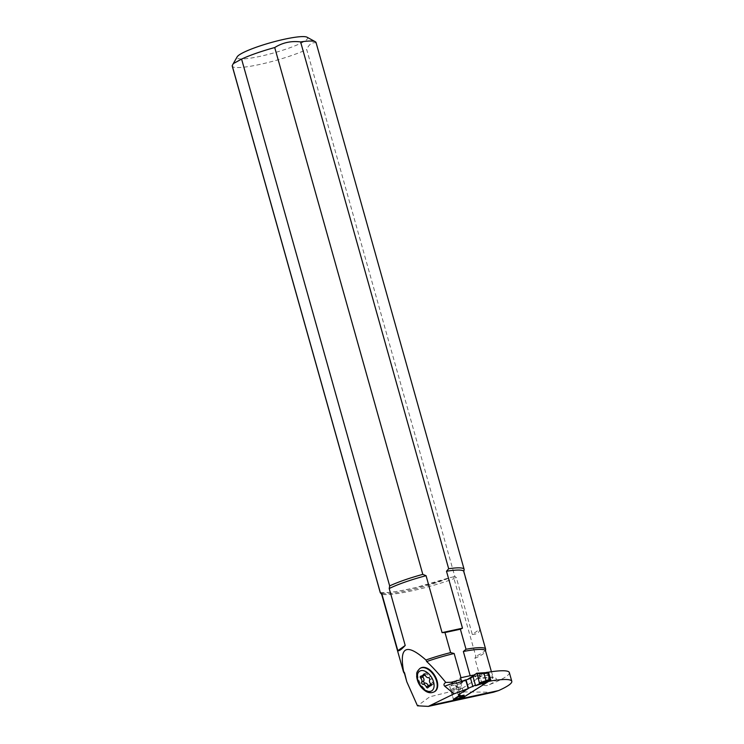 <?xml version="1.0" encoding="UTF-8"?>
<svg xmlns="http://www.w3.org/2000/svg" width="744" height="744" viewBox="0 0 744 744"><rect width="100%" height="100%" fill="white"/><g stroke="black" fill="none" stroke-linecap="round" stroke-linejoin="round"><path stroke-width="0.56" stroke-dasharray="3.72 2.79" d="M461.866 681.281L462.74 681.709L465.716 679.849M458.304 694.887L454.575 681.634L460.573 677.812M509.333 672.548A52.089 7.607 -15.7 0 1 489.506 684.61C486.995 685.949 484.567 685.903 482.205 684.461L474.867 658.356L475.825 656.282L454.007 578.665A42.631 6.231 164.3 0 0 456.323 577.558L454.789 576.34L306.705 49.523A43.524 6.361 -15.7 0 1 260.939 64.189A43.524 6.361 -15.7 0 1 232.24 66.076M493.411 692.236L449.971 691.771L429.809 696.803L417.477 705.814M406.81 681.783L406.522 680.769M473.723 675.487L474.626 674.91L475.156 676.808A42.083 6.147 -15.7 0 1 492.881 676.947A42.083 6.147 -15.7 0 1 482.205 684.461M467.753 679.291L460.927 683.643L464.563 696.579M487.748 672.334L486.632 672.567L489.031 681.123M486.632 672.567L476.755 678.816M489.506 684.61A44.826 6.547 -15.7 0 0 476.96 678.733L475.156 676.808M420.341 668.233A13.708 8.193 -121.3 0 0 420.732 684.034A13.708 8.193 -121.3 0 0 434.589 691.632M460.927 683.643L449.664 686.126L456.36 681.857L454.575 681.634M460.722 697.705L453.384 699.379L451.013 689.567L461.336 688.33L458.481 689.948L460.387 696.737L463.345 696.803M485.562 649.856A42.631 6.231 -15.7 0 1 475.825 656.282M472.319 634.483C477.127 634.251 479.592 632.502 479.713 629.247L472.319 634.483L456.323 577.558M463.8 570.629L463.707 572.331L479.713 629.247M460.889 697.649L457.169 684.415M449.664 686.126L453.384 699.379M456.36 681.857L460.024 694.915L458.462 696.142M454.789 576.34A43.524 6.361 164.3 0 1 454.026 576.693L449.813 577.753A43.524 6.361 -15.7 0 1 407.721 590.569A43.524 6.361 -15.7 0 1 380.575 592.81L380.296 592.726M454.026 576.693L454.007 578.665A52.089 7.607 164.3 0 1 381.691 594.391M316.042 42.529A43.524 6.361 -15.7 0 1 316.079 42.882C312.089 42.092 308.965 44.305 306.705 49.523M464.154 569.699L316.079 42.882M307.012 37.2A36.67 5.357 -15.7 0 1 295.228 45.709A36.67 5.357 -15.7 0 1 260.251 56.312A36.67 5.357 -15.7 0 1 237.178 56.832M421.151 676.315L423.178 675.078A1.321 0.79 -121.3 0 0 422.527 675.059A1.321 0.79 -121.3 0 0 422.471 676.491M428.404 685.875A1.321 0.79 -121.3 0 0 429.781 686.619A1.321 0.79 -121.3 0 0 430.06 685.959A3.171 1.897 -121.3 0 1 430.72 684.396M431.185 685.131L432.283 684.461A3.171 1.897 -121.3 0 0 430.953 684.285M432.283 684.461A1.321 0.79 -121.3 0 0 432.934 684.489A1.321 0.79 -121.3 0 0 432.692 682.639A3.171 1.897 -121.3 0 1 431.734 678.612A1.321 0.79 -121.3 0 0 431.529 677.198A1.321 0.79 -121.3 0 0 430.367 676.445A3.171 1.897 -121.3 0 1 427.177 673.915A1.321 0.79 -121.3 0 0 425.67 672.929A1.321 0.79 -121.3 0 0 425.401 673.58A3.171 1.897 -121.3 0 1 425.019 674.901M423.178 675.078A3.171 1.897 -121.3 0 0 424.74 675.143M487.469 672.26L462.563 688.144L462.461 689.121L458.481 689.948M462.461 689.121L464.795 696.524M460.024 694.915L457.681 686.554L455.616 687.865L461.196 686.935L461.336 688.33M457.681 686.554L455.895 686.34L465.772 680.044M472.617 677.031L479.21 675.45L485.627 672.641M474.97 685.382L481.554 683.81M468.116 688.395L458.555 694.729M485.404 672.678L485.944 672.641M479.21 675.45L472.877 676.129M450.911 690.562L458.741 689.623M451.013 689.567L455.012 687.521L455.616 687.865M461.196 686.935L455.012 687.521M453.403 699.444L460.787 696.914M455.895 686.34L458.248 694.691M456.769 683.169A44.826 6.547 -15.7 0 1 462.908 681.634M463.707 572.331A42.631 6.231 164.3 0 0 463.81 571.513M380.575 592.81A54.833 8.007 164.3 0 0 449.813 577.753M474.867 658.356A42.083 6.147 164.3 0 0 485.534 650.842M428.033 687.196L430.06 685.959M430.664 683.866L432.692 682.639M429.707 679.839L431.734 678.612M428.339 677.682L430.367 676.445M425.149 675.152L427.177 673.915M424.359 674.213L425.401 673.58M434.338 691.799A13.708 8.193 58.7 0 1 420.314 684.517A13.708 8.193 58.7 0 1 419.876 668.512M462.563 688.144L460.713 688.526M464.368 695.91L460.387 696.737M380.351 592.605C391.084 593.014 401.044 590.81 416.156 587.481L450.724 577.4M462.759 681.709L456.239 683.336M476.727 678.816L490.835 677.431L493.467 677.821L491.412 671.739M422.527 675.059L420.5 676.287M429.781 686.619L427.763 687.847M432.934 684.489L430.906 685.717M425.67 672.929L423.652 674.157"/><path stroke-width="1.12" d="M458.462 696.142L463.54 695.296L463.689 696.682L453.905 700.039L453.384 699.379L460.08 695.11L458.304 694.887L468.171 688.6L465.716 679.849L456.769 683.169L452.929 683.159L451.283 682.257A42.083 6.147 -15.7 0 1 461.103 679.709L460.573 677.812A42.083 6.147 164.3 0 1 460.964 677.719L470.162 675.719L463.354 651.502L466.014 649.261L460.378 629.201L444.986 632.549L450.622 652.609L454.156 653.502L460.964 677.719M461.103 679.709L461.866 681.281M511.788 681.29A52.089 7.607 -15.7 0 0 490.975 680.927L488.51 672.176A52.089 7.607 -15.7 0 1 509.333 672.548L511.788 681.29A52.089 7.607 -15.7 0 1 498.62 690.572L493.411 692.236L428.339 706.391L454.054 693.836L444.717 686.201C443.461 684.889 443.815 683.634 445.768 682.443L445.768 682.443M428.339 706.391L417.477 705.814L406.81 681.783L404.513 673.618A42.083 6.147 164.3 0 0 404.522 673.655L406.522 680.769M380.575 592.81L380.296 592.726A43.524 6.361 164.3 0 1 380.296 592.54L381.83 593.768A42.631 6.231 164.3 0 0 381.691 594.391L403.508 672.009L404.522 673.655M473.723 675.487L467.753 679.291M464.563 696.579L489.031 681.123M434.589 691.632A13.708 8.193 -121.3 0 0 434.859 691.483A13.708 8.193 -121.3 0 0 435.054 691.353A13.708 8.193 -121.3 0 0 434.626 675.338A13.708 8.193 -121.3 0 0 420.602 668.066A13.708 8.193 -121.3 0 0 420.341 668.233M451.283 682.257L445.786 682.434A42.083 6.147 -15.7 0 1 445.786 682.434C438.755 673.813 432.404 666.847 426.703 661.565L425.949 660.021C406.484 642.853 399.044 646.666 403.611 671.441L404.578 672.883L406.661 681.271M474.421 674.947A42.083 6.147 164.3 0 0 470.162 675.719M456.23 683.345L456.769 683.169M468.171 688.6L454.054 693.836M490.975 680.927L489.087 681.318M460.722 697.705L464.647 696.896M488.51 672.176L487.748 672.334M403.508 672.009A42.631 6.231 -15.7 0 1 403.611 671.441M425.949 660.021A42.631 6.231 -15.7 0 1 450.622 652.609M444.986 632.549L442.066 632.623L462.498 628.178L446.502 571.253L448.678 568.732L300.595 41.915A43.524 6.361 -15.7 0 1 315.335 41.748A43.524 6.361 -15.7 0 1 316.042 42.529L464.126 569.346A43.524 6.361 164.3 0 0 448.678 568.732M380.296 592.54L232.212 65.723L233.263 63.64L241.586 59.092L389.661 585.909A43.524 6.361 164.3 0 1 422.806 574.368L426.061 575.698L442.066 632.623M405.21 645.457C401.472 649.493 399.017 651.242 397.826 650.684L405.21 645.457L389.214 588.532L389.661 585.909M381.83 593.768L397.826 650.684M466.014 649.261A42.631 6.231 -15.7 0 1 485.627 649.121A42.631 6.231 -15.7 0 1 485.562 649.856L485.534 650.842A42.083 6.147 164.3 0 0 463.354 651.502M462.498 628.178L460.378 629.201M458.555 694.729L460.08 695.11M380.249 592.615L232.24 66.076A43.524 6.361 -15.7 0 1 232.212 65.723M381.691 594.391L380.296 592.726M446.502 571.253A42.631 6.231 164.3 0 1 463.81 571.513L464.154 569.699A43.524 6.361 164.3 0 0 464.126 569.346M422.806 574.368L274.722 47.542C282.543 42.631 291.164 40.753 300.595 41.915M241.586 59.092A43.524 6.361 -15.7 0 1 274.722 47.542M233.263 63.64L237.178 56.832A36.67 5.357 -15.7 0 1 272.797 42.083A36.67 5.357 -15.7 0 1 307.012 37.2L315.335 41.748M425.019 674.901A3.171 1.897 -121.3 0 1 424.74 675.143L422.713 676.38A3.171 1.897 -121.3 0 1 421.151 676.315A1.321 0.79 -121.3 0 0 420.5 676.287A1.321 0.79 -121.3 0 0 420.741 678.137L422.759 676.91A1.321 0.79 -121.3 0 1 422.471 676.491M420.741 678.137A3.171 1.897 -121.3 0 1 421.699 682.164L423.727 680.937A3.171 1.897 -121.3 0 0 422.759 676.91M421.699 682.164A1.321 0.79 -121.3 0 0 421.904 683.578A1.321 0.79 -121.3 0 0 423.066 684.331L425.094 683.094A1.321 0.79 -121.3 0 1 423.922 682.341A1.321 0.79 -121.3 0 1 423.727 680.937M423.066 684.331A3.171 1.897 -121.3 0 1 426.256 686.861L428.274 685.624A3.171 1.897 -121.3 0 0 425.094 683.094M426.256 686.861A1.321 0.79 -121.3 0 0 427.763 687.847A1.321 0.79 -121.3 0 0 428.033 687.196A3.171 1.897 -121.3 0 1 428.693 685.633A3.171 1.897 -121.3 0 1 430.255 685.689A1.321 0.79 -121.3 0 0 430.906 685.717A1.321 0.79 -121.3 0 0 430.664 683.866A3.171 1.897 -121.3 0 1 429.707 679.839A1.321 0.79 -121.3 0 0 429.511 678.435A1.321 0.79 -121.3 0 0 428.339 677.682A3.171 1.897 -121.3 0 1 425.149 675.152A1.321 0.79 -121.3 0 0 423.652 674.157A1.321 0.79 -121.3 0 0 423.373 674.817L424.359 674.213M430.953 684.285A3.171 1.897 -121.3 0 0 430.72 684.396L428.693 685.633M422.713 676.38A3.171 1.897 -121.3 0 0 423.373 674.817M464.795 696.524L489.822 680.621L488.008 672.846L487.525 672.241L485.627 672.641L484.019 673.664L485.925 680.453L488.296 681.002L481.554 683.81L475.583 685.736L474.97 685.382L468.116 688.395M465.772 680.044L470.561 678.342L476.634 673.236L485.869 672.623M476.83 673.227L485.627 672.641M488.296 681.002L479.573 683.68L477.183 673.813L484.251 673.357M477.183 673.813L476.727 673.208M479.685 682.694L486.297 680.648M479.573 683.68L475.583 685.736L472.877 676.129M463.54 695.296L457.709 697.128L457.886 696.505M453.952 700.011L457.709 697.128M468.413 688.209L466.06 679.858M472.914 686.693L470.561 678.342M475.583 685.736L479.573 683.68L477.183 673.813C475.704 673.804 474.272 674.576 472.877 676.129L475.583 685.736M452.929 683.159L444.717 686.201M498.62 690.572L432.19 705.024M426.061 575.698A42.631 6.231 164.3 0 0 389.214 588.532M454.156 653.502A42.083 6.147 164.3 0 0 426.703 661.565M404.578 672.883A42.083 6.147 164.3 0 0 404.513 673.618M430.255 685.689L431.185 685.131M419.551 671.274A11.513 6.882 -121.3 0 0 423.838 689.214A11.513 6.882 -121.3 0 0 433.724 682.527A11.513 6.882 -121.3 0 0 419.551 671.274M419.876 668.512A13.708 8.193 58.7 0 1 420.072 668.382A13.708 8.193 58.7 0 1 434.105 675.664A13.708 8.193 58.7 0 1 434.533 691.669A13.708 8.193 58.7 0 1 434.338 691.799L434.859 691.483M464.907 696.496L463.27 696.83M489.822 680.621L487.971 681.002M488.008 672.846L484.019 673.664M489.915 679.635L485.925 680.453M463.81 571.513L485.627 649.121M491.412 671.739L485.534 650.842M434.338 691.799C431.381 693.213 428.479 693.008 425.633 691.167C420.407 687.605 417.412 682.704 416.649 676.436C417.161 673.553 415.403 673.097 419.821 668.54L420.602 668.066M487.525 672.241L485.395 672.678M464.851 696.514L463.196 696.858M453.905 700.039L463.605 696.719"/></g></svg>
